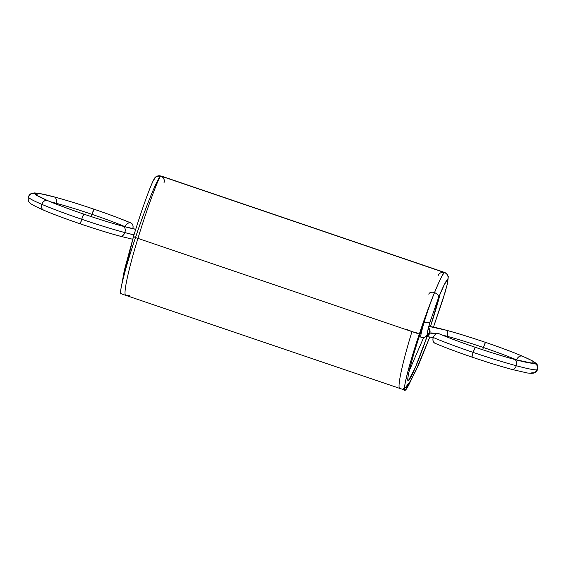 <?xml version="1.0" encoding="UTF-8"?>
<svg xmlns="http://www.w3.org/2000/svg" width="566" height="566" viewBox="0 0 566 566"><rect width="100%" height="100%" fill="white"/><g stroke="black" fill="none" stroke-linecap="round" stroke-linejoin="round"><path stroke-width="0.85" d="M129.508 295.402L126.303 295.367C122.263 297.27 128.164 270.124 137.948 238.385L137.948 238.385C147.577 206.739 158.869 176.917 160.779 176.047A5.179 5.158 -115.6 0 0 154.242 179.288A5.179 5.158 64.4 0 1 160.779 176.047L156.987 176.238L155.905 176.903L158.862 175.778L160.779 176.047A5.179 5.158 64.4 0 1 164.034 182.613A5.179 5.158 -115.6 0 0 160.779 176.047C163.624 177.363 164.713 179.549 164.034 182.613C164.713 179.556 163.624 177.363 160.779 176.047L444.586 272.593A62.182 4.443 108.8 0 0 436.619 287.528A62.182 4.443 -71.2 0 1 444.586 272.593L444.586 272.593C442.697 271.284 428.795 305.109 419.307 334.096A62.182 4.443 108.8 0 0 405.221 390.243A62.182 4.443 108.8 0 0 410.902 380.501A62.182 4.443 -71.2 0 1 405.221 390.243L410.902 380.501M94.09 209.222L94.041 209.208C108.785 214.245 120.968 218.794 130.597 222.877A5.179 3.905 113.1 0 0 125.171 226.754A5.179 3.905 113.1 0 0 125.15 226.803A5.179 3.905 -66.9 0 1 125.171 226.754L125.15 226.803M132.748 228.798C133.498 225.777 132.777 223.803 130.597 222.877C128.206 222.572 126.395 223.867 125.171 226.754A5.179 3.905 -66.9 0 1 130.597 222.877L130.994 223.011C121.216 218.872 108.905 214.266 94.069 209.208L91.218 216.594A5.179 0.368 -71.2 0 1 91.933 214.33C105.34 218.908 116.412 223.054 125.171 226.754C116.412 223.054 105.34 218.908 91.933 214.33L91.218 216.594M133.993 234.897L124.831 232.584A62.182 4.33 18.5 0 0 133.993 234.897L124.831 232.584C123.643 235.456 122.058 236.645 120.063 236.149L120.063 236.149C122.058 236.645 123.643 235.456 124.831 232.584A5.179 3.382 105.1 0 1 120.063 236.149C108.474 233.008 95.286 228.933 80.499 223.924L81.674 219.247C65.592 213.75 52.298 208.783 41.792 204.333C41.042 207.354 41.764 209.328 43.943 210.255C41.764 209.328 41.042 207.354 41.792 204.333A5.179 3.905 113.1 0 0 43.943 210.255L43.547 210.12C34.031 205.89 29.29 203.244 29.312 202.182C28.42 201.956 28.088 200.173 28.3 196.834L31.208 193.579L34.236 192.914L38.608 193.296L54.477 196.982C56.26 198.1 56.756 200.173 55.97 203.215C66.498 206.074 78.49 209.774 91.933 214.33A5.179 0.368 -71.2 0 1 94.041 209.208C108.785 214.245 120.968 218.794 130.597 222.877A5.179 3.905 113.1 0 1 132.791 228.671A5.179 3.905 113.1 0 0 130.597 222.877A57.003 3.969 -161.5 0 0 94.041 209.208L91.933 214.33A51.817 3.608 18.5 0 0 55.97 203.215L55.709 203.894A5.179 3.382 -74.9 0 0 55.97 203.215C66.498 206.074 78.49 209.774 91.933 214.33A51.817 3.608 -161.5 0 1 125.171 226.754M135.72 229.336L123.346 226.343A57.003 3.969 18.5 0 0 135.72 229.336L123.346 226.343C125.128 227.461 125.624 229.541 124.831 232.584C112.195 229.159 97.805 224.709 81.674 219.247A5.179 0.368 108.8 0 0 80.499 223.924L81.674 219.247A62.182 4.33 18.5 0 0 124.831 232.584C112.195 229.159 97.805 224.709 81.674 219.247C65.592 213.75 52.298 208.783 41.792 204.333C43.023 201.446 44.834 200.152 47.226 200.449C37.957 196.473 33.91 194.11 35.085 193.353L31.208 193.579L35.085 193.353C36.726 192.758 43.193 193.968 54.477 196.982C66.066 200.123 79.254 204.199 94.041 209.208A57.003 3.969 18.5 0 0 54.477 196.982C66.066 200.123 79.254 204.199 94.041 209.208M50.558 201.821L55.97 203.215A51.817 3.608 18.5 0 0 50.558 201.821L55.97 203.215L55.709 203.894M28.3 196.834L28.548 196.593C27.274 197.414 31.689 199.996 41.792 204.333C31.689 199.996 27.274 197.414 28.548 196.593A62.182 4.33 18.5 0 0 41.792 204.333A62.182 4.33 18.5 0 0 81.674 219.247L83.782 214.118C69.038 209.087 56.855 204.531 47.226 200.449C37.957 196.473 33.91 194.11 35.085 193.353L38.113 196.069A5.179 5.158 -115.6 0 0 35.085 193.353C36.726 192.758 43.193 193.968 54.477 196.982C56.26 198.1 56.756 200.173 55.97 203.215A5.179 3.382 -74.9 0 0 54.477 196.982A57.003 3.969 18.5 0 0 35.085 193.353L38.113 196.069M94.069 209.208C79.19 204.156 65.889 200.053 54.18 196.876L54.477 196.982M123.346 226.343L123.346 226.343C111.757 223.209 98.569 219.127 83.782 214.118A57.003 3.969 18.5 0 0 123.346 226.343A5.179 3.382 -74.9 0 1 124.831 232.584C125.624 229.541 125.128 227.461 123.346 226.343C111.757 223.209 98.569 219.127 83.782 214.118C69.038 209.087 56.855 204.531 47.226 200.449L37.151 195.44M132.677 239.241L120.36 236.255C108.651 233.079 95.35 228.975 80.471 223.924L80.471 223.924C65.635 218.865 53.324 214.259 43.547 210.12M28.548 196.593A5.179 5.158 64.4 0 1 35.085 193.353A57.003 3.969 18.5 0 0 47.226 200.449A5.179 3.905 -66.9 0 0 41.792 204.333C43.023 201.446 44.834 200.152 47.226 200.449A57.003 3.969 18.5 0 0 83.782 214.118A5.179 0.368 -71.2 0 0 81.674 219.247L83.832 214.132M47.226 200.449L47.615 200.59C57.081 204.595 69.144 209.109 83.81 214.118L83.782 214.118M133.519 236.496A5.179 0.361 18.5 0 0 137.948 238.385C147.577 206.739 158.869 176.917 160.779 176.047A5.179 5.158 64.4 0 0 154.242 179.288C152.565 180.108 142.285 207.467 133.519 236.496L135.515 237.508L133.519 236.496C142.285 207.467 152.565 180.108 154.242 179.288A5.179 5.158 64.4 0 1 160.779 176.047L444.586 272.593A5.179 5.158 64.4 0 1 446.171 281.55A5.179 5.158 -115.6 0 0 447.84 279.158L446.171 281.55A5.179 5.158 -115.6 0 0 444.586 272.593C447.437 273.909 448.52 276.095 447.84 279.158C448.52 276.095 447.437 273.909 444.586 272.593A5.179 5.158 -115.6 0 0 444.586 272.586L160.779 176.047C158.89 174.745 144.988 208.571 135.5 237.55A62.182 4.443 -71.2 0 1 160.779 176.047A62.182 4.443 108.8 0 0 135.5 237.55L419.307 334.096C409.324 363.322 401.577 394.198 405.221 390.243A62.182 4.443 -71.2 0 1 419.307 334.096A62.182 4.443 -71.2 0 1 434.497 292.622A62.182 4.443 108.8 0 0 419.307 334.096L135.5 237.55C125.511 266.777 117.763 297.659 121.414 293.704A62.182 4.443 -71.2 0 1 135.5 237.55L419.307 334.096M125.864 295.374L126.303 295.367M430.457 326.518A51.817 3.707 108.8 0 0 440.072 294.079A51.817 3.707 -71.2 0 1 430.457 326.518L440.15 293.754M408.22 380.472L408.503 380.437A51.817 3.707 -71.2 0 0 427.075 336.508A51.817 3.707 -71.2 0 1 408.503 380.437A51.817 3.707 -71.2 0 1 420.241 333.65A51.817 3.707 -71.2 0 1 424.139 322.309L420.241 333.65C411.921 358.002 405.461 383.734 408.503 380.437L415.387 367.419L427.111 336.402M404.633 390.045L405.221 390.243L404.633 390.045M121.067 293.747L405.221 390.243M156.987 176.238L160.779 176.047A5.179 5.158 -115.6 0 1 164.034 182.613A5.179 5.158 -115.6 0 0 160.779 176.047C158.869 176.917 147.577 206.739 137.948 238.385M427.578 331.535L430.167 321.644C427.698 329.992 426.849 334.152 427.613 334.131L427.705 331.16L427.613 334.131L429.799 333.084A5.179 5.158 -115.6 0 0 428.497 327.714A5.179 5.158 64.4 0 1 425.986 336.48A5.179 5.158 -115.6 0 0 429.799 333.084L427.139 336.091L429.799 333.084L436.605 333.749A51.817 3.608 18.5 0 0 429.799 333.084L436.605 333.749M428.497 327.714L429.799 333.084A5.179 5.158 -115.6 0 0 428.497 327.714L429.799 333.084L427.613 334.131L429.799 333.084A5.179 5.158 -115.6 0 0 428.497 327.714M427.705 331.16A5.179 5.158 64.4 0 1 427.613 334.131L424.953 337.138L421.076 337.364C420.142 337.4 421.189 332.313 424.203 322.111C421.189 332.313 420.142 337.4 421.076 337.364L425.016 337.11L426.665 335.815L427.613 334.131C426.849 334.152 427.698 329.992 430.167 321.644C427.698 329.992 426.849 334.152 427.613 334.131A5.179 5.158 64.4 0 1 421.076 337.364C420.142 337.4 421.189 332.313 424.203 322.111C427.436 311.477 430.86 301.65 434.497 292.622C430.86 301.65 427.436 311.477 424.203 322.111C427.224 322.974 429.212 322.825 430.167 321.644C429.212 322.825 427.224 322.974 424.203 322.111C427.436 311.477 430.86 301.65 434.497 292.622C439.556 280.283 442.923 273.604 444.586 272.593A5.179 5.158 64.4 0 1 444.586 272.593A5.179 5.158 64.4 0 0 438.056 275.826A5.179 5.158 64.4 0 1 444.586 272.593L440.638 272.854M430.273 321.283L438.586 297.518C443.228 286.212 446.312 280.085 447.84 279.158A5.179 5.158 -115.6 0 0 444.586 272.593C442.923 273.604 439.556 280.283 434.497 292.622C437.391 293.832 438.756 295.466 438.586 297.518L444.084 285.165L446.326 281.352M430.231 321.481L430.167 321.644A5.179 2.356 -163.3 0 1 424.203 322.111M428.802 294.193A5.179 3.311 22.2 0 1 434.497 292.622C437.391 293.832 438.756 295.466 438.586 297.518L430.167 321.644M438.586 297.518C443.228 286.212 446.312 280.085 447.84 279.158A5.179 5.158 -115.6 0 0 444.586 272.593L444.586 272.593C442.923 273.604 439.556 280.283 434.497 292.622A5.179 3.311 -157.8 0 1 438.586 297.518C443.228 286.212 446.312 280.085 447.84 279.158L447.869 281.889L445.223 291.9L433.471 327.084L445.223 291.9L447.869 281.889L447.84 279.158L446.659 281.104M428.887 326.285L445.64 330.042C457.349 333.211 470.65 337.322 485.529 342.366L485.501 342.366A5.179 0.368 108.8 0 1 485.55 342.388L485.529 342.366C500.372 347.432 512.676 352.031 522.453 356.17L532.203 360.754C536.978 363.959 538.018 363.683 537.7 369.457L537.452 369.697A5.179 5.158 64.4 0 1 530.915 372.937L534.792 372.711L537.452 369.697C535.655 370.348 528.609 369.032 516.298 365.742A5.179 3.382 105.1 0 1 511.523 369.308C513.518 369.803 515.11 368.615 516.298 365.742C503.655 362.318 489.265 357.875 473.134 352.406C457.052 346.916 443.758 341.942 433.252 337.499C434.483 334.605 436.294 333.31 438.685 333.615L439.075 333.749C448.541 337.76 460.604 342.267 475.27 347.276L475.291 347.298M428.851 326.412L445.937 330.141A57.003 3.969 18.5 0 0 428.851 326.412L445.937 330.141C457.526 333.282 470.714 337.357 485.501 342.366C500.245 347.404 512.428 351.96 522.057 356.035L522.453 356.17L522.057 356.035C531.325 360.011 535.365 362.382 534.198 363.131C537.042 364.447 538.125 366.641 537.452 369.697C538.125 366.641 537.042 364.447 534.198 363.131C532.556 363.726 526.09 362.516 514.805 359.509C516.588 360.627 517.083 362.7 516.298 365.742C503.655 362.318 489.265 357.875 473.134 352.406A62.182 4.33 18.5 0 0 516.298 365.742A62.182 4.33 18.5 0 0 537.452 369.697C535.655 370.348 528.609 369.032 516.298 365.742C515.11 368.615 513.518 369.803 511.523 369.308L511.523 369.308C499.941 366.174 486.753 362.099 471.959 357.082L473.134 352.406L475.242 347.276C460.498 342.246 448.314 337.69 438.685 333.615A5.179 3.905 -66.9 0 0 433.252 337.499A5.179 3.905 113.1 0 0 435.403 343.421A5.179 3.905 -66.9 0 1 433.252 337.499A5.179 3.905 -66.9 0 1 438.685 333.615C448.314 337.69 460.498 342.246 475.242 347.276L475.242 347.276A57.003 3.969 18.5 0 0 514.805 359.509C503.216 356.368 490.029 352.293 475.242 347.276A57.003 3.969 -161.5 0 1 438.685 333.615M534.792 372.711L531.771 373.376L527.392 372.994L511.82 369.414C500.111 366.244 486.817 362.134 471.931 357.089L473.134 352.406A5.179 0.368 108.8 0 0 471.959 357.082L471.931 357.089C457.095 352.024 444.784 347.425 435.013 343.279M485.529 342.366L485.501 342.366A57.003 3.969 18.5 0 0 445.937 330.141C457.526 333.282 470.714 337.357 485.501 342.366C500.245 347.404 512.428 351.96 522.057 356.035C531.325 360.011 535.365 362.382 534.198 363.131C532.556 363.726 526.09 362.516 514.805 359.509L514.508 359.403C503.054 356.304 489.979 352.257 475.27 347.276M531.474 363.018L514.805 359.509A5.179 3.382 -74.9 0 1 516.298 365.742C517.083 362.7 516.588 360.627 514.805 359.509C503.216 356.368 490.029 352.293 475.242 347.276L473.134 352.406C457.052 346.916 443.758 341.942 433.252 337.499C432.502 340.52 433.223 342.494 435.403 343.421M514.805 359.509A57.003 3.969 18.5 0 0 534.198 363.131L531.276 363.018A5.179 5.158 64.4 0 1 534.198 363.131L531.276 363.018M537.452 369.697A5.179 5.158 -115.6 0 0 534.198 363.131A57.003 3.969 18.5 0 0 522.057 356.035C519.666 355.731 517.862 357.026 516.631 359.919L516.928 360.047A51.817 3.608 18.5 0 0 516.631 359.919L516.617 359.962A5.179 3.905 -66.9 0 1 516.631 359.919L516.928 360.047M442.018 334.98L447.43 336.381A51.817 3.608 18.5 0 0 442.018 334.98L447.43 336.381A5.179 3.382 -74.9 0 0 445.937 330.141C447.72 331.259 448.215 333.339 447.43 336.381C457.965 339.232 469.95 342.939 483.392 347.496C496.799 352.073 507.872 356.212 516.631 359.919A5.179 3.905 -66.9 0 1 522.057 356.035A57.003 3.969 18.5 0 0 485.501 342.366L483.392 347.496C496.799 352.073 507.872 356.212 516.631 359.919L516.617 359.962M445.937 330.141C447.72 331.259 448.215 333.339 447.43 336.381C457.965 339.232 469.95 342.939 483.392 347.496L482.685 349.76A5.179 0.368 -71.2 0 1 483.392 347.496L482.685 349.76M522.057 356.035C519.666 355.731 517.862 357.026 516.631 359.919A51.817 3.608 18.5 0 0 483.392 347.496A5.179 0.368 -71.2 0 1 485.501 342.366L483.392 347.496A51.817 3.608 18.5 0 0 447.43 336.381L447.168 337.053A5.179 3.382 -74.9 0 0 447.43 336.381L447.168 337.053M407.541 329.709A5.179 0.361 18.5 0 0 411.97 331.598A5.179 0.361 -161.5 0 1 407.541 329.709L411.97 331.598C402.178 363.344 396.292 390.476 400.332 388.58L399.886 388.587M411.97 331.598A5.179 0.361 18.5 0 0 417.326 333.041L411.97 331.598A5.179 0.361 18.5 0 0 417.326 333.041M403.402 388.658L404.457 388.219M423.637 337.577L409.253 370.78M403.558 388.609L406.53 386.72L411.008 380.31L418.982 363.818L429.835 336.933L415.826 370.751L410.378 381.194L406.862 385.34L410.378 381.194L415.826 370.751L429.827 336.933L415.826 370.751L410.378 381.194L406.862 385.34M121.994 283.545L133.505 236.546M121.414 293.704A62.182 4.443 -71.2 0 1 135.5 237.55M408.015 380.274L408.503 380.437A51.817 3.707 -71.2 0 1 420.241 333.65A51.817 3.707 -71.2 0 1 424.139 322.309M425.986 336.48A5.179 5.158 -115.6 0 0 429.799 333.084A5.179 5.158 -115.6 0 1 425.986 336.48M433.252 337.499A62.182 4.33 -161.5 0 0 473.134 352.406A5.179 0.368 -71.2 0 1 475.242 347.276M444.834 272.501L446.68 273.619L448.293 276.434L447.628 283.113L443.022 299.103L433.485 327.084L445.223 291.9L447.869 281.889L447.84 279.158A5.179 5.158 -115.6 0 1 446.171 281.55M135.734 229.28L123.048 226.244C111.594 223.145 98.519 219.099 83.81 214.118M121.796 284.436L124.294 270.484L133.498 236.517C137.849 222.226 142.215 209.095 146.594 197.124C151.73 183.327 154.836 176.585 155.912 176.896M161.119 176.005L444.933 272.55M424.953 337.138L427.139 336.091M426.396 336.445L433.209 337.626"/></g></svg>
